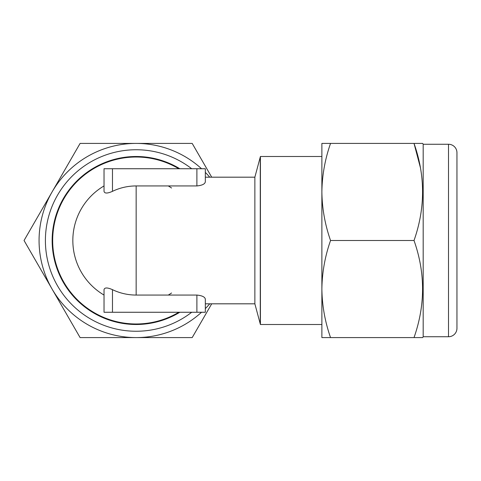 <?xml version="1.0" encoding="UTF-8"?>
<svg xmlns="http://www.w3.org/2000/svg" width="481" height="481" viewBox="0 0 481 481"><rect width="100%" height="100%" fill="white"/><g stroke="black" fill="none" stroke-linecap="round" stroke-linejoin="round"><path stroke-width="0.72" d="M448.508 336.742L448.508 144.258A8.442 8.442 0 0 1 456.95 152.705L456.95 328.295A8.442 8.442 0 0 1 448.508 336.742L423.184 336.742L422.697 337.584L414.021 337.584L422.697 337.584M448.508 144.258L423.184 144.258L422.697 143.416L414.021 143.416C425.414 175.697 425.414 208.057 414.021 240.5C425.414 272.781 425.414 305.14 414.021 337.584L330.549 337.584C324.994 321.735 322.102 305.555 321.879 289.039C322.108 272.493 325 256.313 330.549 240.5L414.021 240.5M420.358 167.442L414.021 143.416L321.879 143.416L321.879 191.961L321.879 149.747M321.879 331.253L321.879 191.961C322.108 175.409 325 159.229 330.549 143.416M205.333 168.741L104.028 168.741L104.028 191.342C104.563 193.584 107.377 193.584 112.47 191.342A54.563 54.563 0 0 1 136.153 185.937L196.891 185.937C202.176 185.401 204.99 184.019 205.333 181.782L205.333 168.741L205.333 177.182L254.864 177.182L254.864 303.818L260.419 324.501L321.879 324.501M254.864 177.182L260.419 156.499L260.419 324.501M168.272 185.937A63.318 63.318 0 0 1 171.567 188.017M171.567 292.983A63.318 63.318 0 0 1 168.272 295.063M72.835 240.5A63.318 63.318 0 0 0 104.028 295.063A63.318 63.318 0 0 1 104.028 185.937M205.333 312.259L104.028 312.259L104.028 289.658C104.545 287.416 107.359 287.416 112.47 289.658A54.563 54.563 0 0 0 136.153 295.063L196.891 295.063C202.182 295.605 204.996 296.987 205.333 299.218L205.333 312.259L205.333 303.818L254.864 303.818M179.816 168.741A84.001 84.001 0 0 0 52.152 240.5A84.001 84.001 0 0 0 179.816 312.259M191.709 168.741A90.753 90.753 0 0 0 57.558 285.876A90.753 90.753 0 0 0 191.709 312.259M211.7 177.182L192.202 143.416L80.099 143.416L24.05 240.5L80.099 337.584L192.202 337.584L211.7 303.818M201.545 168.741A97.084 97.084 0 0 0 52.074 289.039A97.084 97.084 0 0 0 201.545 312.259M209.746 177.182A97.084 97.084 0 0 0 205.333 172.39M205.333 308.61A97.084 97.084 0 0 0 209.746 303.818M423.184 336.742L423.184 144.258M330.549 240.5C324.994 224.651 322.102 208.471 321.879 191.961M321.879 289.039L321.879 337.584L330.549 337.584M260.269 157.022L260.269 323.978M178.806 312.259A83.478 83.478 0 0 1 52.676 240.5A83.478 83.478 0 0 1 178.806 168.741M136.153 185.937L136.153 295.063M196.891 185.937L196.891 168.741M112.47 191.342L112.47 168.741M196.891 312.259L196.891 295.063M112.47 312.259L112.47 289.658M260.419 156.499L321.879 156.499"/></g></svg>
